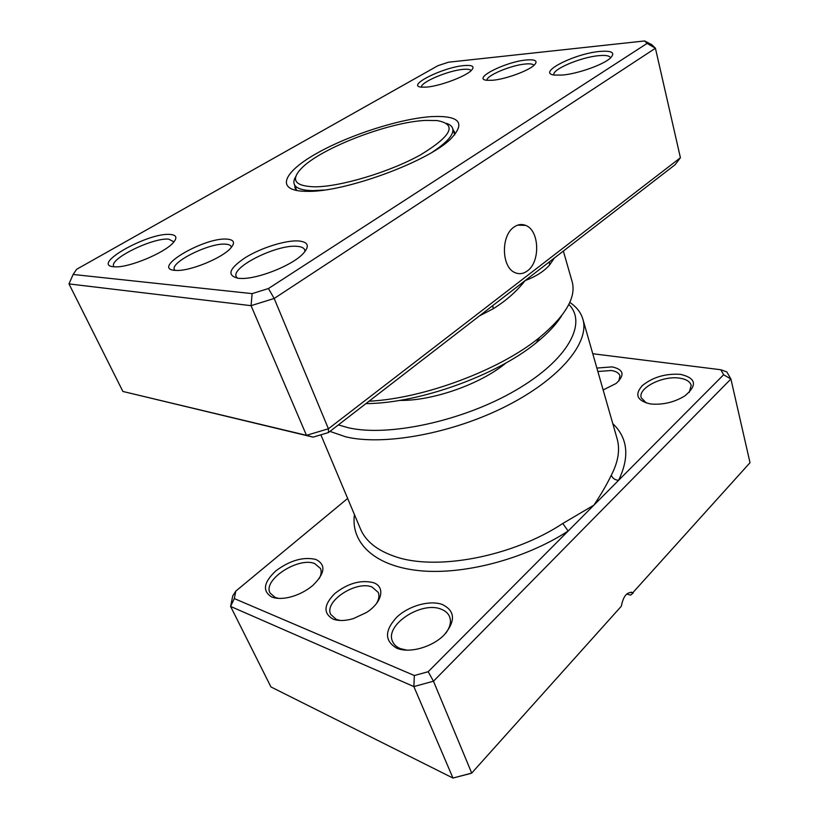 <?xml version="1.0" encoding="UTF-8"?>
<svg xmlns="http://www.w3.org/2000/svg" width="819" height="819" viewBox="0 0 819 819"><rect width="100%" height="100%" fill="white"/><g stroke="black" fill="none" stroke-linecap="round" stroke-linejoin="round"><path stroke-width="1.23" d="M227.017 239.128C234.49 239.772 235.483 243.028 229.985 248.904C220.854 258.528 190.847 270.792 177.047 270.454L174.836 270.362C150.553 268.591 204.494 236.978 227.017 239.128M231.398 247.369L231.214 246.58C230.569 245.168 228.706 244.359 225.635 244.175C209.92 242.547 169.85 262.285 174.427 269.676L174.887 270.372M526.31 59.992C535.626 59.244 538.237 60.975 534.162 65.192C528.142 71.018 505.149 79.33 492.434 80.272L486.742 80.282C471.683 78.829 505.507 61.712 526.31 59.992M533.906 65.418C533.169 64.005 530.292 63.544 525.296 64.015C510.79 65.203 485.595 75.901 487.059 80.323M527.385 270.894C540.581 261.834 539.486 230.241 525.634 225.379C521.734 223.822 517.874 224.375 514.056 227.037C500.593 235.647 501.515 267.793 515.192 272.696C519.359 274.437 523.423 273.833 527.385 270.894M170.024 234.429C176.669 234.94 177.641 237.807 172.932 243.028C164.025 253.04 129.904 267.322 115.714 266.861L113.728 266.779C90.141 265.008 148.198 232.309 170.024 234.429M173.966 241.881L168.714 239.138C152.938 237.479 108.947 258.958 113.739 266.267L114.097 266.81M463.892 65.592C472.583 64.855 475.061 66.482 471.324 70.475C465.305 76.658 439.629 86.19 426.423 87.121L421.232 87.142C405.886 85.77 442.895 67.312 463.892 65.592M471.079 70.7C470.362 69.38 467.639 68.939 462.909 69.39C447.86 70.618 419.84 82.606 421.56 87.172M599.733 51.443C612.264 50.461 615.734 52.744 610.124 58.313C602.661 65.049 577.19 73.935 562.141 75.072L554.453 75.072C536.169 73.137 574.221 53.604 599.733 51.443M610.503 57.985L610.462 57.811C609.705 55.733 605.773 55.016 598.689 55.682C580.64 57.217 551.617 69.564 553.941 74.836L553.992 75M298.177 240.919C308.906 241.881 310.145 246.55 301.894 254.904C290.366 266.062 258.425 278.665 241.974 278.47L238.605 278.347C226.494 275.696 228.747 268.786 245.362 257.596C261.046 247.881 285.207 240.223 298.177 240.919M304.934 251.679L304.719 249.826C303.829 247.747 301.167 246.58 296.734 246.314C276.761 244.369 230.835 267.158 236.271 276.72L237.449 278.214M431.746 116.595C459.868 115.407 466.083 122.963 450.389 139.261C426.924 162.254 343.417 192.619 306.859 191.339L302.815 191.226C274.877 189.558 284.49 171.222 317.455 152.958C350.163 134.644 400.286 118.601 431.746 116.595M432.811 151.822C447.635 141.984 454.258 134.183 452.661 128.429L454.709 134.889L454.525 132.054L453.04 129.637M549.518 261.752L549.529 265.1C543.816 271.478 535.687 276.648 525.143 280.589L328.47 432.545L313.083 437.131L122.881 391.451L68.991 283.917L73.126 274.467L252.129 293.632L268.427 288.534L647.102 43.407L644.614 40.95L448.536 62.193L437.991 65.653L76.587 269.318L73.126 274.467M644.614 40.95L651.811 44.707L655.425 48.239L274.181 298.474L251.054 305.671L68.991 283.917M122.881 391.451L306.47 435.329L328.419 428.777L680.415 157.739L655.425 48.239L647.102 43.407M328.47 432.545L328.419 428.777L274.181 298.474L268.427 288.534M313.083 437.131L306.47 435.329L251.054 305.671L252.129 293.632M680.415 157.739L675.122 164.711L525.143 280.589C516.697 291.39 506.06 300.768 493.253 308.732L479.402 315.929M369.011 401.218C423.812 398.577 500.092 369.942 539.629 337.438C565.581 315.817 576.422 297.246 572.153 281.736L563.359 251.064M561.773 315.52C556.367 324.314 547.901 333.364 536.353 342.68C496.621 375.532 418.417 403.521 365.929 403.603M294.717 185.391L295.086 188.206L296.693 190.52M492.741 305.62L493.253 308.732M295.813 176.505C293.96 179.463 293.448 182.023 294.256 184.203C295.935 188.36 302.313 190.499 313.39 190.622L324.385 190.008M425.368 120.413C388.554 122.133 321.048 148.044 301.535 168.243C290.407 179.904 294.697 186.097 314.404 186.824C339.936 186.998 389.772 172.072 420.792 154.709C452.016 135.606 457.422 124.222 436.988 120.547L425.368 120.413M452.661 128.429C451.934 126.218 449.918 124.539 446.621 123.403M373.198 582.616C385.585 586.486 382.493 602.426 366.451 612.51L353.368 618.611C345.229 620.986 338.411 621.119 332.893 619.01C323.106 613.206 323.761 604.698 334.848 593.499C347.942 583.282 360.729 579.657 373.198 582.616M376.351 603.705C378.941 599.457 379.576 595.679 378.245 592.393L372.072 587.039C356.265 580.231 323.751 601.453 330.743 614.455L336.312 619.42L340.335 620.485M596.867 368.069L612.08 366.881C623.761 369.492 625.122 375.01 616.144 383.446L603.142 389.957M618.836 381.03L619.942 375.839C619.021 373.014 616.113 371.232 611.209 370.505L597.85 371.498M399.549 400.399C432.309 401.167 481.019 384.019 506.07 362.889M315.806 559.428C326.105 564.567 325.174 573.177 313.022 585.257C305.579 591.492 297.113 595.628 287.633 597.655C281.214 598.863 275.921 598.638 271.734 596.979C262.203 591.144 263.544 582.463 275.768 570.925C289.946 560.391 303.286 556.562 315.806 559.428M319.226 578.562C321.283 574.703 321.693 571.334 320.454 568.458L314.721 563.605C298.546 556.603 262.582 579.832 270.035 592.956L275.133 597.42L278.552 598.382M442.188 604.453C455.272 610.841 455.855 621.078 443.939 635.175C431.869 647.317 409.295 653.542 396.836 648.239C384.428 640.97 384.418 630.62 396.805 617.168C408.794 605.784 429.627 599.918 442.188 604.453M445.618 633.425C450.133 627.354 451.464 621.816 449.621 616.789C448.177 613.277 445.301 610.728 441.021 609.152C421.396 600.849 384.367 625.163 392.598 641.553C393.949 644.666 396.519 647.01 400.286 648.587L407.104 650.204M680.487 374.355C696.109 378.03 697.583 385.196 684.93 395.853C674.713 402.109 663.656 404.852 651.74 404.064L649.958 403.839C636.936 400.624 634.397 394.533 642.342 385.575C652.876 377.129 665.591 373.392 680.487 374.355M689.229 392.414L691.205 385.329C690.048 381.521 686.179 379.136 679.596 378.153C662.766 375.378 637.786 388.032 641.226 397.758L646.334 403.03M338.36 424.907L348.085 427.692C388.032 437.141 462.94 421.099 515.499 390.417C568.284 359.817 587.561 323.044 568.826 304.412M569.768 302.416C576.494 306.859 580.855 312.428 582.862 319.134C589.956 342.025 560.698 378.439 506.633 405.937C452.702 433.486 383.824 446.038 345.72 436.824L329.944 431.398M347.645 498.443L235.8 591.113L234.306 598.566L414.353 675.521L428.173 671.723L568.161 531.019L562.766 523.495L593.908 505.139L723.638 374.754L720.812 369.748L592.772 353.736M470.597 773.474L452.968 778.05L471.713 773.085L621.334 606.214C623.29 596.017 627.119 591.513 632.821 592.7L750.009 462.704L730.906 379.013L433.476 681.203L471.713 773.085L470.597 773.474M234.306 598.566L230.6 606.429L270.946 686.936L452.968 778.05L413.861 686.568L230.6 606.429L232.76 595.843L235.8 591.113M428.173 671.723L433.476 681.203L413.861 686.568L414.353 675.521M720.812 369.748L726.832 371.908L730.906 379.013L723.638 374.754M633.22 592.966L630.589 595.137L626.74 593.99M354.443 514.598C350.573 542.106 373.525 565.622 418.069 570.536C462.489 575.47 524.508 559.418 568.161 531.019L593.908 505.139C601.187 494.154 606.981 484.183 611.291 475.235C618.294 461.752 620.218 449.549 617.076 438.626L582.862 319.134M612.776 423.618C627.886 438.042 629.831 456.951 618.591 480.333C614.977 480.006 612.54 478.306 611.291 475.235M554.371 258.005L549.529 265.1M320.874 434.807L360.493 528.982C365.622 541.185 377.037 550.337 394.738 556.439C435.647 571.119 512.182 556.92 562.766 523.495M517.639 225.143L525.634 225.379M536.353 342.68L539.629 337.438M499.518 300.389L508.282 293.622M548.955 262.193L541.574 267.895M296.713 190.53L294.256 184.203M631.009 592.168L632.821 592.7"/></g></svg>
